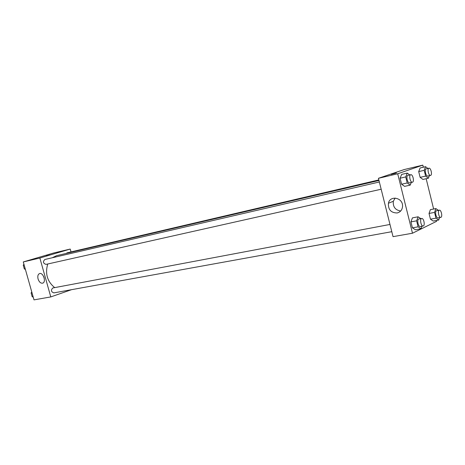 <?xml version="1.0" encoding="UTF-8"?>
<svg xmlns="http://www.w3.org/2000/svg" width="465" height="465" viewBox="0 0 465 465"><rect width="100%" height="100%" fill="white"/><g stroke="black" fill="none" stroke-linecap="round" stroke-linejoin="round"><path stroke-width="0.7" d="M71.534 289.683L50.784 296.92L34.003 299.873L23.285 261.935L53.545 253.024L70.215 249.06L71.005 251.902M46.68 255.855L49.697 255.012L46.68 255.855M50.784 296.92L39.856 258.034L23.285 261.935M39.856 258.034L70.215 249.06M49.697 255.012L46.32 255.924M38.072 279C37.45 276.245 37.909 274.449 39.455 273.612C43.047 272.002 46.506 281.906 42.78 283.127C40.769 283.511 39.2 282.133 38.072 279M43.716 276.634L44.245 278.268M389.978 224.456L52.748 287.992C50.743 290.236 51.115 291.863 53.864 292.88L391.792 231.692M378.836 179.932L67.158 252.803L66.233 253.425M379.347 181.984L44.855 259.482C42.699 261.696 43.076 263.33 45.994 264.387L46.116 264.353M378.969 180.478L56.643 255.657L52.254 257.767M47.738 263.998C44.954 273.641 47.273 281.511 54.684 287.614M436.449 220.451L436.652 221.294L412.484 233.227L393.035 236.65L378.429 178.304L404.178 169.562L422.819 165.127L423.336 167.208M433.63 209.023L426.167 178.717M412.438 217.876L410.944 221.886L412.426 227.856L415.385 229.751L412.426 227.856L410.944 221.886L412.438 217.876L418.087 216.795L420.848 218.637M401.644 174.404L400.092 178.217L401.586 184.233L404.614 186.372L401.586 184.233L400.092 178.217L401.644 174.404L407.259 173.09L409.77 174.933M420.104 167.97L418.703 171.591L420.122 177.357L422.929 179.444L420.122 177.357L418.703 171.591L420.104 167.97L425.58 166.679L427.893 168.464M412.484 233.227L397.703 173.77L422.819 165.127M433.188 221.049L430.445 219.184L433.188 221.049L438.71 220.032L435.978 218.155L434.56 212.4L435.891 208.582L438.414 210.36M429.032 213.458L430.445 219.184L429.032 213.458L430.381 209.657L429.032 213.458L434.56 212.4M397.18 212.964C391.019 212.894 388.095 209.657 388.42 203.246C389.996 194.945 403.12 197.625 402.562 206.274C402.254 209.866 400.464 212.092 397.18 212.964M397.703 173.77L378.429 178.304M396.447 173.032L391.199 174.381M395.116 198.049L393.332 201.275C392.832 206.861 395.285 210.104 400.691 211M421.947 226.228L421.052 228.739L418.105 226.827L416.617 220.823L418.087 216.795M421.685 218.48L418.837 219.015C416.663 219.23 418.18 227.106 420.284 226.531L423.336 225.949C425.272 225.205 423.662 217.911 421.685 218.48C419.523 218.69 421.04 226.589 423.138 226.013M421.052 228.739L415.385 229.751M418.105 226.827L412.426 227.856M416.617 220.823L410.944 221.886M411.275 182.478L410.24 185.122L407.224 182.966L405.724 176.915L407.259 173.09M410.746 174.706C408.578 175.009 410.322 182.89 412.409 182.222L412.507 182.193C414.559 181.623 412.775 174.044 410.746 174.706L407.915 175.363C405.736 175.671 407.474 183.53 409.572 182.861L409.671 182.832M410.24 185.122L404.614 186.372M407.224 182.966L401.586 184.233M405.724 176.915L400.092 178.217M439.524 217.626L438.71 220.032M439.361 210.18C437.373 210.372 438.855 217.934 440.779 217.388L440.948 217.335C442.732 216.661 441.175 209.639 439.361 210.18L436.589 210.715C434.589 210.912 436.071 218.451 437.995 217.905L438.17 217.853M435.891 208.582L430.381 209.657M435.978 218.155L430.445 219.184M429.352 175.689L428.416 178.211L425.62 176.107L424.196 170.312L425.58 166.679M428.951 168.214C426.957 168.493 428.637 176.037 430.549 175.415L430.637 175.386C432.526 174.869 430.817 167.598 428.951 168.214L426.19 168.859C424.19 169.138 425.864 176.665 427.788 176.043L427.876 176.014M428.416 178.211L422.929 179.444M425.62 176.107L420.122 177.357M424.196 170.312L418.703 171.591M33.207 297.059L32.178 296.746L31.103 292.938L31.794 292.043M33.073 296.583L32.178 296.746M31.998 292.776L31.103 292.938M25.372 269.322L24.331 268.973L23.25 265.155L23.948 264.283M25.22 268.776L24.331 268.973M24.139 264.945L23.25 265.155M381.161 189.232L45.994 264.387M388.42 203.246L393.332 201.275M412.409 182.222L409.572 182.861M440.779 217.388L437.995 217.905M430.549 175.415L427.788 176.043"/></g></svg>
